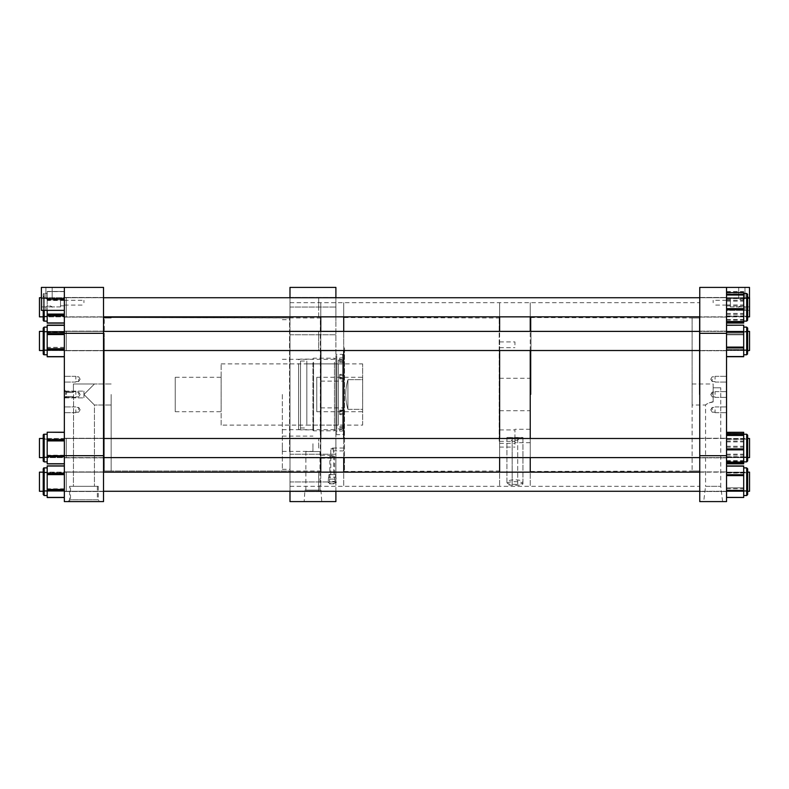 <?xml version="1.0" encoding="UTF-8"?>
<svg xmlns="http://www.w3.org/2000/svg" width="789" height="789" viewBox="0 0 789 789"><rect width="100%" height="100%" fill="white"/><g stroke="black" fill="none" stroke-linecap="round" stroke-linejoin="round"><path stroke-width="0.59" stroke-dasharray="3.94 2.96" d="M319.999 451.555L305.885 451.555L319.999 451.555L319.999 490.107L305.885 490.107L319.999 490.107M305.885 451.555L305.885 490.107M304.939 490.107L320.945 490.107L304.939 490.107L304.14 501.597L321.744 501.597L304.14 501.597M320.945 490.107L321.744 501.597M335.897 481.714L335.897 471.921L335.897 481.714M289.987 481.714L289.987 471.921L289.987 481.714M335.897 448.053L335.897 438.26L335.897 448.053M289.987 448.053L289.987 438.26L289.987 448.053M335.897 307.286L335.897 297.492L335.897 307.286M289.987 307.286L289.987 297.492L289.987 307.286M335.897 340.947L335.897 331.153L335.897 340.947M289.987 340.947L289.987 331.153L289.987 340.947M335.897 320.906L335.897 307.039L335.897 320.906M289.987 320.906L289.987 307.039L289.987 320.906M335.897 468.094L335.897 454.227L335.897 468.094M289.987 468.094L289.987 454.227L289.987 468.094M335.897 394.5L335.897 359.311L335.897 394.5M282.344 394.5L282.344 469.307L282.344 394.5M312.937 443.743L312.937 451.397L312.937 443.743M282.344 443.743L282.344 451.397L282.344 443.743M289.987 394.5L289.987 469.307L289.987 394.5M289.987 501.597L335.897 501.597L335.897 287.403L289.987 287.403L289.987 501.597M335.897 491.271L335.897 297.729M289.987 491.271L289.987 297.729M343.54 429.374L343.54 355.277L343.54 433.723L343.54 429.374L339.714 429.374L339.714 431.021L339.714 429.265L342.594 429.265L342.594 377.773L343.54 378.207M313.558 362.21L313.558 430.843L313.558 362.21M334.457 362.21L334.457 430.843L334.457 362.21M312.937 362.753L312.937 430.232L312.937 362.753M300.51 363.058L300.51 429.887L300.51 363.058M312.937 363.058L312.937 429.887L312.937 363.058M298.597 363.611L298.597 429.275L298.597 363.611M300.52 421.691L300.52 363.897L300.52 421.691M298.597 421.691L298.597 363.897L298.597 421.691M306.842 424.235L306.842 361.027L306.842 424.235M300.52 424.235L300.52 361.027L300.52 424.235M338.294 421.691L338.294 363.897L338.294 421.691M306.842 421.691L306.842 363.897L306.842 421.691M342.594 425.064L342.594 360.1L342.594 425.064M338.294 425.064L338.294 360.1L338.294 425.064M343.54 422.598L343.54 362.871L343.54 422.598M342.594 422.598L342.594 362.871L342.594 422.598M336.785 429.255L336.785 355.375L336.785 429.255M335.897 429.255L335.897 355.375L335.897 429.255M335.897 361.027L335.897 432.185L335.897 361.027M336.785 361.027L336.785 432.185L336.785 361.027M334.457 362.753L334.457 430.232L334.457 362.753M335.897 362.753L335.897 430.232L335.897 362.753M335.897 358.817L335.897 434.67L335.897 358.817M339.714 431.021L342.594 431.021L343.54 430.183M339.714 414.629L339.714 410.162L339.714 414.629L342.594 414.629L342.594 431.021M339.714 411.227L343.54 410.793M339.714 359.735L339.714 362.417L339.714 357.979L339.714 359.735L342.594 359.735L342.594 411.227M342.594 359.735L343.54 360.573M339.714 374.371L339.714 378.838L339.714 374.371L342.594 374.371L342.594 354.33L342.594 357.979L343.54 358.817M342.594 374.371L343.54 374.814M342.594 429.265L343.54 428.427M339.714 357.979L342.594 357.979M339.714 377.773L342.594 377.773M342.594 414.629L343.54 414.186M316.764 411.71L316.764 377.29L316.764 411.71L362.664 411.71L362.664 377.29L362.664 411.71M316.764 377.29L362.664 377.29M221.137 425.103L221.137 363.897L221.137 425.103L362.664 425.103L362.664 409.313L347.919 409.313C345 399.441 345 389.559 347.919 379.687L362.664 379.687L362.664 363.897L362.664 379.687L347.919 379.687L347.919 409.313L362.664 409.313L362.664 425.103M221.137 363.897L362.664 363.897M175.237 377.29L175.237 411.71L175.237 377.29L221.137 377.29L221.137 411.71L221.137 377.29M175.237 411.71L221.137 411.71M347.919 409.313C345 399.441 345 389.559 347.919 379.687L347.919 409.313M362.664 379.687L362.664 409.313L362.664 379.687M328.905 474.662L335.601 474.662L328.905 474.662L328.905 477.187L335.601 477.187L328.905 477.187M335.601 474.662L335.601 477.187M330.808 448.842L333.688 448.842L330.808 448.842L330.808 474.662L333.688 474.662L330.808 474.662M333.688 448.842L333.688 474.662M336.331 482.454C333.609 480.826 330.897 480.826 328.175 482.454C330.887 483.923 333.599 483.923 336.331 482.454L335.956 477.187L328.54 477.187L335.956 477.187M329.861 456.19L334.635 456.19L329.861 456.19L329.861 479.13L334.635 479.13L329.861 479.13M334.635 456.19L334.635 479.13M329.388 483.825L335.108 483.825L329.388 483.825L329.634 479.13L334.871 479.13L329.634 479.13M332.248 449.513L332.248 448.034L332.248 449.513M343.728 449.513L343.728 448.034L343.728 449.513M328.54 477.187L328.175 482.454M320.778 391.847L320.778 486.3L320.778 391.847M320.778 457.61L320.778 438.487L320.778 457.61M343.728 391.847L343.728 486.3L343.728 391.847M343.728 457.61L343.728 438.487L343.728 457.61M343.728 394.885L343.728 381.117L343.728 394.885M320.778 394.885L320.778 381.117L320.778 394.885M332.248 456.792L332.248 455.312L332.248 456.792M320.778 456.792L320.778 455.312L320.778 456.792M320.778 350.513L320.778 331.39L320.778 350.513M320.778 316.853L320.778 302.7L320.778 316.853M343.728 350.513L343.728 331.39L343.728 350.513M343.728 316.853L343.728 302.7L343.728 316.853M334.871 479.13L335.108 483.825M517.712 440.242L514.941 440.242L514.941 437.658L506.933 437.441L522.939 437.441L520.109 437.619L517.712 440.242L517.712 484.347C521.046 484.081 522.791 483.45 522.939 482.454C523.61 478.972 506.272 478.972 506.933 482.454C507.071 483.45 508.816 484.081 512.16 484.347L517.712 484.347M522.939 437.441L522.939 482.454M506.933 437.441L506.933 482.454M514.941 438.595L514.941 429.926L514.941 443.329L514.941 438.595L522.939 438.812L506.933 438.812L506.933 483.825C506.262 480.945 523.6 480.945 522.939 483.825C522.801 484.614 521.056 485.097 517.712 485.284L512.16 485.284C508.826 485.097 507.08 484.614 506.933 483.825M522.939 438.812L522.939 483.825M512.16 485.284L512.16 441.179L509.763 438.635L506.933 438.812M514.941 440.242L514.941 437.658M530.238 436.169L530.238 429.275L530.238 436.169M514.941 344.882L514.941 341.923L514.941 344.882M499.634 344.882L499.634 341.923L499.634 344.882M514.941 444.286L514.941 441.337L514.941 444.286M499.634 444.286L499.634 441.337L499.634 444.286M530.238 394.964L530.238 378.286L530.238 394.964M499.634 394.964L499.634 378.286L499.634 394.964M499.634 391.847L499.634 486.3L499.634 391.847M499.634 457.61L499.634 438.487L499.634 457.61M530.238 391.847L530.238 486.3L530.238 391.847M530.238 457.61L530.238 438.487L530.238 457.61M499.634 436.82L499.634 429.926L499.634 436.82M512.16 441.179L514.941 441.179M514.941 438.635L509.763 438.635M499.634 350.513L499.634 331.39L499.634 350.513M499.634 316.853L499.634 302.7L499.634 316.853M530.238 350.513L530.238 331.39L530.238 350.513M530.238 316.853L530.238 302.7L530.238 316.853M520.109 437.619L514.941 437.619M517.712 438.595L517.712 485.284M512.16 437.658L512.16 484.347M712.191 379.193L712.191 381.59L712.191 379.193M715.061 379.193L715.061 376.323L715.061 379.193M726.541 379.193L726.541 376.323L726.541 379.193M712.191 394.5L712.191 392.103L712.191 394.5M715.061 394.5L715.061 391.63L715.061 394.5M726.541 394.5L726.541 391.63L726.541 394.5M712.191 409.797L712.191 407.41L712.191 409.797M715.061 409.797L715.061 412.667L715.061 409.797M726.541 409.797L726.541 412.667L726.541 409.797M720.742 387.784L713.148 387.784L720.742 387.784L720.742 486.3L705.563 486.3L703.68 501.597L722.616 501.597L703.68 501.597M713.148 401.897L713.148 383.977L713.148 401.897C708.552 403.1 706.017 404.146 705.563 405.013L705.563 486.3L720.742 486.3L722.616 501.597M692.111 405.023L692.111 317.997L692.111 471.003L692.111 383.977L692.111 405.023L705.563 405.013C706.007 404.037 708.542 402.923 713.148 401.66M713.148 302.7L713.148 300.313L713.148 302.7M726.541 302.7L726.541 299.564L726.541 302.7M726.541 448.053L726.541 438.26L726.541 448.053M699.764 448.053L699.764 438.26L699.764 448.053M726.541 307.286L726.541 297.492L726.541 307.286M699.764 307.286L699.764 297.492L699.764 307.286M726.541 340.947L726.541 331.153L726.541 340.947M699.764 340.947L699.764 331.153L699.764 340.947M726.541 481.714L726.541 471.921L726.541 481.714M699.764 481.714L699.764 471.921L699.764 481.714M699.764 394.5L699.764 486.3L699.764 394.5M726.541 287.403L726.541 310.353L749.491 310.353L726.541 310.353L726.541 287.403L699.764 287.403L699.764 501.597L726.541 501.597L726.541 287.403L749.491 287.403L749.491 310.353L749.491 297.729M699.764 333.303L726.541 333.303M699.764 455.697L726.541 455.697M699.764 472.147L747.666 472.147L747.666 493.046L747.666 476.98M747.666 494.585L747.666 468.834M743.692 482.996L743.692 467.877L743.692 482.996M743.692 487.484L743.692 469.159L743.692 487.484M746.601 477.996L746.601 490.62L746.601 477.996M726.541 477.996L726.541 490.62L726.541 477.996M726.541 475.106L726.541 497.474L726.541 475.106M746.601 486.044L746.601 471.329L746.601 486.044M743.692 466.043L726.541 466.043L743.692 466.043L743.692 497.386L726.541 497.474L726.541 465.954L726.541 497.386M747.666 475.175L747.666 493.046L747.666 475.175M746.601 486.852L746.601 472.798L746.601 486.852M726.541 486.852L726.541 472.798L726.541 486.852M746.601 475.728L746.601 492.089L746.601 475.728M747.666 441.515L747.666 459.385L747.666 441.515M747.666 459.701L747.666 435.173L747.666 457.61L747.666 438.487L699.764 438.487M743.692 432.382L743.692 463.725L726.541 463.814L726.541 432.293L726.541 463.725M746.601 453.192L746.601 439.138L746.601 453.192M726.541 453.192L726.541 439.138L726.541 453.192M746.601 442.067L746.601 458.429L746.601 442.067M743.692 435.498L743.692 462.462L743.692 435.498M747.666 334.408L747.666 352.288L747.666 347.485L747.666 352.288L746.71 351.332L746.71 330.571L746.601 351.332L746.601 330.571L746.601 351.332L746.601 330.571L746.601 351.332L747.666 352.288M747.666 331.39L747.666 353.827L747.666 331.39L747.666 347.485L747.666 331.39L699.764 331.39M747.666 328.135L747.666 333.53M726.541 325.275L743.692 325.275L743.692 356.707L743.692 325.186L743.692 356.618L726.541 356.707L726.541 325.186L726.541 356.707L726.541 325.186L726.541 356.618L743.692 356.618M746.601 346.085L746.601 332.041L746.601 346.085M726.541 346.085L726.541 332.041L726.541 346.085M747.666 300.747L747.666 318.628L747.666 300.747M747.666 319.121L747.666 294.415L747.666 316.853L747.666 297.729L747.666 316.853L699.764 316.853M743.692 292.68L743.692 322.957L726.541 323.046L726.541 291.526L726.541 322.957M746.601 312.424L746.601 298.38L746.601 312.424M726.541 312.424L726.541 298.38L726.541 312.424M746.601 301.299L746.601 317.671L746.601 301.299M747.666 318.628L746.601 317.671L746.71 296.911L746.71 317.671L746.71 296.911L746.71 317.671L747.666 318.628L747.666 317.711M746.601 315.482L746.601 298.38L746.601 315.482M726.541 315.482L726.541 298.38L726.541 315.482M726.541 321.833L726.541 292.67L726.541 321.833M747.666 295.954L746.601 296.911L747.666 295.954L747.666 296.871M747.666 436.712L746.601 437.668L746.71 458.429L746.71 437.668L746.71 458.429L746.71 437.668L747.666 436.712L747.666 458.31M743.692 434.266L743.692 461.881L743.692 434.266M746.601 439.986L746.601 456.959L746.601 439.986M726.541 439.986L726.541 456.959L726.541 439.986M726.541 433.723L726.541 462.462L726.541 433.723M64.343 394.5L64.343 389.45L64.343 394.5M65.625 394.5L65.625 392.508L65.625 394.5M69.58 486.3L98.27 486.3L69.58 486.3L69.58 499.762L98.27 499.762L99.651 501.597L68.209 501.597L99.651 501.597M98.27 486.3L98.27 499.762L69.58 499.762L68.209 501.597M73.594 394.5L73.407 486.3L94.443 486.3L73.407 486.3L94.443 486.3L73.407 486.3L73.594 394.5M83.93 394.5L83.93 391.137L83.93 394.5L83.93 391.137L83.93 394.5L94.443 383.977L83.93 394.5L94.443 405.023L94.443 486.3L94.443 405.023L83.93 394.5L83.93 397.863L83.93 391.137L83.93 394.5L83.93 391.137L83.93 394.5L94.443 383.977L73.407 383.977L73.407 392.508L73.407 383.977L94.443 383.977L83.93 394.5L94.443 405.023L83.93 394.5L83.93 397.863L83.93 394.5M64.343 481.714L64.343 471.921L64.343 481.714M103.517 481.714L103.517 471.921L103.517 481.714M64.343 340.947L64.343 331.153L64.343 340.947M103.517 340.947L103.517 331.153L103.517 340.947M64.343 307.286L64.343 297.492L64.343 307.286M103.517 307.286L103.517 297.492L103.517 307.286M64.343 448.053L64.343 438.26L64.343 448.053M103.517 448.053L103.517 438.26L103.517 448.053M111.16 394.5L111.16 471.003L111.16 394.5M103.517 394.5L103.517 471.003L103.517 394.5M64.343 310.353L64.343 287.403L41.393 287.403L41.393 310.353L64.343 310.353L64.343 287.403L103.517 287.403L103.517 333.303L103.517 287.403L64.343 287.403L103.517 287.403L103.517 501.597L64.343 501.597L64.343 455.697L103.517 455.697L64.343 455.697L64.343 333.303L64.343 501.597L64.343 455.697L103.517 455.697L103.517 501.597L64.343 501.597L103.517 501.597L103.517 333.303L64.343 333.303L64.343 455.697M64.343 287.403L64.343 333.303L64.343 287.403L64.343 333.303L103.517 333.303L64.343 333.303M44.174 492.089A0.957 0.957 0 0 0 43.217 493.046L43.217 470.372L43.217 493.046L44.283 492.089L44.174 471.329A0.957 0.957 0 0 1 43.217 470.372L44.283 471.329L44.174 492.089M43.217 468.834L43.217 494.585L43.217 468.834A0.957 0.957 0 0 1 43.563 468.094M43.563 495.324A0.957 0.957 0 0 0 44.174 495.541L47.192 495.541L47.192 465.895L47.192 497.405L47.192 466.013L64.343 465.885L64.343 497.534L64.343 466.013L47.192 466.013L64.343 466.013M47.192 497.534L47.192 495.541M64.343 490.62L44.283 490.62L44.283 472.798L44.283 490.62L44.283 472.798L44.283 490.62L64.343 490.62L64.343 472.798L44.283 472.798L64.343 472.798L64.343 490.62M43.217 459.385L44.174 458.429A0.957 0.957 0 0 0 43.217 459.385L43.217 436.712A0.957 0.957 0 0 0 44.174 437.668L44.174 458.429L44.174 437.668L44.174 458.429L44.174 437.668L43.217 436.712M43.217 460.924L43.217 435.173A0.957 0.957 0 0 1 43.217 435.055M43.563 461.664A0.957 0.957 0 0 0 44.174 461.881L47.192 461.881L47.192 432.234L47.192 463.745L47.192 432.352L64.343 432.224L64.343 463.873L64.343 432.352L47.192 432.352L64.343 432.352M44.174 434.216L44.174 461.881L44.174 434.216L47.192 434.216L47.192 461.881M64.343 456.959L44.283 456.959L44.283 439.138L44.283 456.959L44.283 439.138L44.283 456.959L64.343 456.959L64.343 439.138L44.283 439.138L64.343 439.138L64.343 456.959M47.192 463.873L47.192 434.216M43.217 352.288L44.174 351.332A0.957 0.957 0 0 0 43.217 352.288L43.217 329.615A0.957 0.957 0 0 0 44.174 330.571L44.174 351.332L44.174 330.571L44.174 351.332L44.174 330.601L43.217 329.615M43.217 328.076L43.217 353.827L43.217 328.076A0.957 0.957 0 0 1 44.174 327.119L47.192 327.119L47.192 356.648L47.192 325.167L47.192 354.784L47.192 325.265L64.343 325.127L64.343 356.776L64.343 325.265L47.192 325.255L64.343 325.265M44.174 327.119L44.174 354.784L44.174 327.119L44.174 354.784L47.192 354.784M64.343 349.862L44.283 349.862L44.283 332.041L44.283 349.862L44.283 332.041L44.283 349.862L64.343 349.862L64.343 332.041L44.283 332.041L64.343 332.041L64.343 349.862M47.192 356.776L47.192 327.159M43.217 318.628L44.283 317.671L44.283 296.911L44.283 317.671L44.283 296.911L43.217 295.954A0.957 0.957 0 0 0 44.174 296.911L44.174 317.671A0.957 0.957 0 0 0 43.217 318.628L43.217 294.415A0.957 0.957 0 0 1 44.174 293.459L47.192 293.459L47.192 322.987L47.192 291.466L47.192 310.353M43.217 320.166L43.217 294.415L43.217 320.166M44.174 310.353L44.174 293.459L44.174 321.123L47.192 321.123M64.343 316.202L44.283 316.202L44.283 298.38L44.283 316.202L44.283 298.38L44.283 316.192L64.343 316.202L64.343 298.38L44.283 298.38L64.343 298.38L64.343 316.192M47.192 323.115L47.192 293.469L44.174 293.459L43.217 294.415L43.217 316.853L318.677 316.853L318.677 297.729L318.677 316.853L39.45 316.853L39.45 297.729L39.45 307.286L39.45 297.729L318.677 297.729L318.677 307.286L318.677 297.729L41.393 297.729M43.217 331.39L43.217 350.513L318.677 350.513L318.677 331.39L318.677 350.513L39.45 350.513L39.45 331.39L39.45 340.947L39.45 331.39L318.677 331.39L318.677 340.947L318.677 331.39L43.217 331.39M43.217 491.271L43.217 472.147L43.217 491.271L318.677 491.271L318.677 472.147L318.677 491.271L318.677 481.714L318.677 491.271L39.45 491.271L39.45 472.147L39.45 491.271L39.45 472.147L318.677 472.147L318.677 481.714L318.677 472.147L43.217 472.147M78.683 379.193L78.683 381.59L78.683 379.193M75.823 379.193L75.823 376.323L75.823 379.193M64.343 379.193L64.343 376.323L64.343 379.193M78.683 394.5L78.683 392.103L78.683 394.5M75.823 394.5L75.823 391.63L75.823 394.5M78.683 409.797L78.683 407.41L78.683 409.797M75.823 409.797L75.823 412.667L75.823 409.797M64.343 409.797L64.343 412.667L64.343 409.797M70.497 486.3L97.353 486.3L70.497 486.3L70.497 499.762L97.353 499.762L98.635 501.597L69.215 501.597L98.635 501.597M97.353 486.3L97.353 499.762L70.497 499.762L69.215 501.597M66.483 394.5L66.483 392.508L66.483 394.5M83.93 302.7L83.93 300.313L83.93 302.7M64.343 302.7L64.343 299.564L64.343 302.7M73.407 383.977L94.443 383.977L73.407 383.977M103.517 333.303L103.517 455.697M744.974 287.403L744.974 298.489L744.974 287.403L738.701 287.403L744.974 287.403L738.701 287.403L744.974 287.403L738.701 287.403L744.974 287.403L744.974 298.489C742.883 299.948 740.792 299.948 738.701 298.489C740.792 299.948 742.883 299.948 744.974 298.489C742.883 299.948 740.792 299.948 738.701 298.489C740.792 299.948 742.883 299.948 744.974 298.489C742.883 299.948 740.792 299.948 738.701 298.489C740.792 299.948 742.883 299.948 744.974 298.489L749.491 298.489L749.491 302.7L749.491 298.489L749.491 302.7L749.491 298.489L749.491 302.7L749.491 298.489L744.974 298.489L749.491 298.489M738.701 287.403L738.701 298.489L738.701 287.403L738.701 298.489L730.367 298.489L730.367 302.7L730.367 298.489L730.367 302.7L730.367 298.489L730.367 302.7L730.367 298.489L738.701 298.489L730.367 298.489M730.367 306.901L738.701 306.901L730.367 306.901L730.367 302.7L730.367 306.901L730.367 302.7L730.367 306.901L730.367 302.7L730.367 306.901L738.701 306.901C740.792 305.442 742.883 305.442 744.974 306.901C742.883 305.442 740.792 305.442 738.701 306.901C740.792 305.442 742.883 305.442 744.974 306.901C742.883 305.442 740.792 305.442 738.701 306.901C740.792 305.442 742.883 305.442 744.974 306.901L744.974 310.353L738.701 310.353L744.974 310.353L738.701 310.353L744.974 310.353L738.701 310.353L744.974 310.353L744.974 306.901L738.701 306.901L738.701 310.353M749.491 306.901L744.974 306.901L749.491 306.901L749.491 302.7L749.491 306.901L749.491 302.7L749.491 306.901L749.491 302.7L749.491 306.901L744.974 306.901L744.974 310.353M730.367 302.7L730.367 305.836L730.367 302.7M45.91 287.403L45.91 298.489L45.91 287.403L52.182 287.403L45.91 287.403L52.182 287.403L45.91 287.403L52.182 287.403L45.91 287.403L45.91 298.489C48.001 299.948 50.092 299.948 52.182 298.489C50.092 299.948 48.001 299.948 45.91 298.489C48.001 299.948 50.092 299.948 52.182 298.489C50.092 299.948 48.001 299.948 45.91 298.489C48.001 299.948 50.092 299.948 52.182 298.489C50.092 299.948 48.001 299.948 45.91 298.489L41.393 298.489L41.393 302.7L41.393 298.489L41.393 302.7L41.393 298.489L41.393 302.7L41.393 298.489L45.91 298.489L41.393 298.489M52.182 287.403L52.182 298.489L52.182 287.403L52.182 298.489L60.516 298.489L60.516 302.7L60.516 298.489L60.516 302.7L60.516 298.489L60.516 302.7L60.516 298.489L52.182 298.489L60.516 298.489M60.516 306.901L52.182 306.901L60.516 306.901L60.516 302.7L60.516 306.901L60.516 302.7L60.516 306.901L60.516 302.7L60.516 306.901L52.182 306.901C50.092 305.442 48.001 305.442 45.91 306.901C48.001 305.442 50.092 305.442 52.182 306.901C50.092 305.442 48.001 305.442 45.91 306.901C48.001 305.442 50.092 305.442 52.182 306.901C50.092 305.442 48.001 305.442 45.91 306.901L45.91 310.353L52.182 310.353L45.91 310.353L52.182 310.353L45.91 310.353L52.182 310.353L45.91 310.353L45.91 306.901L52.182 306.901L52.182 310.353M41.393 306.901L45.91 306.901L41.393 306.901L41.393 302.7L41.393 306.901L41.393 302.7L41.393 306.901L41.393 302.7L41.393 306.901L45.91 306.901L45.91 310.353M60.516 302.7L60.516 305.836L60.516 302.7M103.517 451.219L103.517 317.553L103.517 451.219M104.276 338.106L104.276 471.003L104.276 338.106M289.987 337.544L289.987 471.763L289.987 337.544M289.553 450.894L289.553 317.997L289.553 450.894M289.987 326.833L289.987 486.3L289.987 326.833M103.517 326.833L103.517 486.3L103.517 326.833M318.677 448.053L318.677 438.487L318.677 448.053M43.217 457.61L318.677 457.61L39.45 457.61L39.45 438.487L39.45 448.053L39.45 438.487L318.677 438.487L43.217 438.487M343.728 441.455L343.728 317.553L343.728 441.455M344.487 347.811L344.487 471.003L344.487 347.811M499.634 347.347L499.634 471.763L499.634 347.347M499.19 441.189L499.19 317.997L499.19 441.189M103.517 320.245L103.517 471.447L103.517 320.245M104.276 468.321L104.276 317.997L104.276 468.321M320.778 469.06L320.778 317.237L320.778 469.06M320.334 320.679L320.334 471.003L320.334 320.679M103.517 483.095L103.517 302.7L103.517 483.095M530.997 394.5L530.997 317.997L530.997 394.5M699.32 394.5L699.32 317.997L699.32 394.5M530.238 394.5L530.238 471.447L530.238 394.5M749.55 481.714L749.55 472.147L749.55 481.714M66.256 481.714L66.256 472.147L66.256 481.714M103.517 491.271L749.55 491.271L749.55 472.147L66.256 472.147L66.256 491.271L66.256 472.147L103.517 472.147M749.55 448.053L749.55 438.487L749.55 448.053M66.256 448.053L66.256 438.487L66.256 448.053M103.517 457.61L749.55 457.61L749.55 438.487L66.256 438.487L66.256 457.61L66.256 438.487L103.517 438.487M103.517 350.513L749.55 350.513L749.55 331.39L749.55 340.947L749.55 331.39L66.256 331.39L66.256 350.513L66.256 331.39L66.256 350.513L66.256 331.39L103.517 331.39M103.517 316.853L749.55 316.853L749.55 297.729L749.55 307.286L749.55 297.729L66.256 297.729L66.256 316.853L66.256 297.729L66.256 316.853L66.256 297.729L103.517 297.729M339.714 413.771L343.54 413.771M339.714 410.379L343.54 410.379M339.714 427.618L343.54 427.618M339.714 375.229L343.54 375.229M339.714 378.621L343.54 378.621M339.714 361.382L343.54 361.382M339.714 359.626L343.54 359.626M746.71 477.375L746.71 492.089L746.71 477.375M746.71 487.484L746.71 467.877L746.71 487.484M726.541 472.246L743.692 472.246L726.541 472.276M726.541 473.025L743.692 473.025M726.541 487.829L743.692 487.829L726.541 487.858M726.541 488.697L743.692 488.697M726.541 497.297L743.692 497.297L726.541 497.297M746.71 487.701L746.71 471.329L746.71 487.701M743.692 467.877L746.71 467.877L746.71 495.541L743.692 495.541M726.541 491.152L743.692 491.152M726.541 488.726L743.692 488.726M726.541 473.055L743.692 473.055M726.541 466.121L743.692 466.121M726.541 474.692L743.692 474.692M726.541 475.57L743.692 475.57M726.541 490.373L743.692 490.373M746.71 440.075L746.71 461.881L746.71 440.075M726.541 457.492L743.692 457.492M726.541 455.066L743.692 455.066M726.541 454.198L743.692 454.198M726.541 439.394L743.692 439.394M726.541 438.615L743.692 438.615M726.541 432.461L743.692 432.461M726.541 441.041L743.692 441.041M726.541 441.909L743.692 441.909M726.541 456.713L743.692 456.713M746.71 332.978L746.71 354.784L746.71 332.978M726.541 350.385L743.692 350.385L726.541 350.385M726.541 356.539L743.692 356.539M726.541 347.959L743.692 347.959M726.541 347.091L743.692 347.091M726.541 332.287L743.692 332.287M726.541 331.508L743.692 331.508M726.541 325.364L743.692 325.364L726.541 325.364M726.541 333.934L743.692 333.934L726.541 333.934M726.541 334.802L743.692 334.802L726.541 334.802M726.541 349.606L743.692 349.606L726.541 349.606M746.71 299.317L746.71 321.123L746.71 299.317M726.541 316.724L743.692 316.724M726.541 314.308L743.692 314.308M726.541 313.43L743.692 313.43M726.541 298.627L743.692 298.627M726.541 297.847L743.692 297.847M726.541 291.614L743.692 291.614M726.541 291.703L743.692 291.703M726.541 300.274L743.692 300.274M726.541 301.142L743.692 301.142M726.541 315.945L743.692 315.945M747.666 294.415L746.71 293.459L746.71 321.123L743.692 321.123M726.541 293.054L743.692 293.054M726.541 304.958L743.692 304.958M726.541 305.915L743.692 305.915M726.541 319.575L743.692 319.575M726.541 320.147L743.692 320.147M743.692 434.216L746.71 434.216L746.71 461.881L743.692 461.881M726.541 434.049L743.692 434.049M726.541 447.205L743.692 447.205M726.541 446.249L743.692 446.249M726.541 460.658L743.692 460.658M726.541 461.2L743.692 461.2M743.692 327.119L746.71 327.119L746.71 354.784L743.692 354.784M44.174 467.877L44.174 495.541M64.343 497.405L47.192 497.405L64.343 497.405M64.343 489.141L47.192 489.141L64.343 489.141M64.343 489.969L47.192 489.969L64.343 489.969M64.343 474.278L47.192 474.278L64.343 474.278M64.343 473.449L47.192 473.449L64.343 473.449M64.343 463.745L47.192 463.735M64.343 455.48L47.192 455.48L64.343 455.48M64.343 456.308L47.192 456.308L64.343 456.308M64.343 440.617L47.192 440.617L64.343 440.617M64.343 439.789L47.192 439.789L64.343 439.789M64.343 356.648L47.192 356.648L64.343 356.648M64.343 348.383L47.192 348.383L64.343 348.383M64.343 349.211L47.192 349.211L64.343 349.211M64.343 333.52L47.192 333.52L64.343 333.52M64.343 332.692L47.192 332.692L64.343 332.692M64.343 322.987L47.192 322.987M64.343 314.722L47.192 314.722L64.343 314.722M64.343 315.551L47.192 315.551L64.343 315.551M64.343 299.859L47.192 299.859L64.343 299.859M64.343 299.031L47.192 299.031L64.343 299.031M64.343 291.595L47.192 291.585M64.343 315.334L47.192 315.334M64.343 316.142L47.192 316.142M64.343 300.481L47.192 300.481M64.343 299.633L47.192 299.633M64.343 291.634L47.192 291.634M64.343 298.439L47.192 298.439M64.343 299.238L47.192 299.238M64.343 356.569L47.192 356.569M64.343 347.347L47.192 347.347M64.343 348.205L47.192 348.205M64.343 332.524L47.192 332.524M64.343 331.725L47.192 331.725M64.343 497.386L47.192 497.386M64.343 488.805L47.192 488.805M64.343 489.644L47.192 489.644M64.343 473.942L47.192 473.942M64.343 473.134L47.192 473.134M64.343 455.204L47.192 455.204M64.343 456.042L47.192 456.042M64.343 440.341L47.192 440.341M64.343 439.522L47.192 439.522M44.174 461.881L44.174 434.226M289.987 471.921L335.897 471.921L289.987 471.921M289.987 438.26L335.897 438.26L289.987 438.26M289.987 297.492L335.897 297.492L289.987 297.492M289.987 331.153L335.897 331.153L289.987 331.153M289.987 307.039L335.897 307.039L289.987 307.039M289.987 454.227L335.897 454.227L289.987 454.227M282.344 359.311L335.897 359.311M282.344 436.1L312.937 436.1M282.344 469.307L289.987 469.307M282.344 319.693L289.987 319.693M282.344 451.397L312.937 451.397M282.344 429.689L335.897 429.689M289.987 481.961L335.897 481.961L289.987 481.961M289.987 334.773L335.897 334.773L289.987 334.773M289.987 350.74L335.897 350.74L289.987 350.74M289.987 317.079L335.897 317.079L289.987 317.079M289.987 457.847L335.897 457.847L289.987 457.847M289.987 491.508L335.897 491.508L289.987 491.508M312.937 430.232L313.558 430.843L334.457 430.843M298.597 429.275L300.51 429.887L312.937 429.887M298.597 363.897L300.52 363.897M300.52 361.027L306.842 361.027M306.842 363.897L338.294 363.897M338.294 360.1L342.594 360.1M342.594 362.871L343.54 362.871M335.897 355.375L336.785 355.375M335.897 432.185L336.785 432.185M334.457 430.232L335.897 430.232M335.897 434.67L342.594 434.67L343.54 433.723M343.54 355.277L342.594 354.33L335.897 354.33M334.457 358.768L335.897 358.768M335.897 356.815L336.785 356.815M335.897 433.625L336.785 433.625M342.594 426.129L343.54 426.129M338.294 428.9L342.594 428.9M306.842 425.103L338.294 425.103M300.52 427.973L306.842 427.973M298.597 425.103L300.52 425.103M298.597 359.725L300.51 359.113L312.937 359.113M312.937 358.768L313.558 358.157L334.457 358.157M339.714 410.162L343.54 410.162M339.714 426.583L343.54 426.583M339.714 378.838L343.54 378.838M339.714 362.417L343.54 362.417M343.728 448.034L332.248 448.034M289.987 486.3L699.764 486.3M320.778 381.117L343.728 381.117M320.778 455.312L332.248 455.312M320.778 458.192L332.248 458.192M320.778 407.883L343.728 407.883M289.987 302.7L699.764 302.7M343.728 450.904L332.248 450.904M530.238 429.275L514.941 429.275M499.634 341.923L514.941 341.923M499.634 441.337L514.941 441.337M499.634 378.286L530.238 378.286M499.634 429.926L514.941 429.926M499.634 443.329L514.941 443.329M499.634 410.714L530.238 410.714M499.634 447.077L514.941 447.077M499.634 347.663L514.941 347.663M530.238 442.678L514.941 442.678M710.761 379.193L712.191 376.807L715.061 376.807L712.191 376.807L710.761 379.193L712.191 381.59L715.061 381.59L712.191 381.59L710.761 379.193M715.061 376.323L726.541 376.323L715.061 376.323M710.761 394.5L712.191 392.103L715.061 392.103L712.191 392.103L710.761 394.5L712.191 396.887L715.061 396.887L712.191 396.887L710.761 394.5M715.061 391.63L726.541 391.63L715.061 391.63M710.761 409.797L712.191 407.41L715.061 407.41L712.191 407.41L710.761 409.797L712.191 412.183L715.061 412.183L712.191 412.183L710.761 409.797M715.061 406.927L726.541 406.927L715.061 406.927M726.541 300.313L713.148 300.313M699.764 438.26L726.541 438.26L699.764 438.26M699.764 297.492L726.541 297.492L699.764 297.492M699.764 331.153L726.541 331.153L699.764 331.153M699.764 471.921L726.541 471.921L699.764 471.921M692.111 383.977L713.148 383.977M692.111 471.003L699.764 471.003M692.111 317.997L699.764 317.997M699.764 491.508L726.541 491.508L699.764 491.508M699.764 350.74L726.541 350.74L699.764 350.74M699.764 317.079L726.541 317.079L699.764 317.079M699.764 457.847L726.541 457.847L699.764 457.847M726.541 305.087L713.148 305.087M715.061 412.667L726.541 412.667L715.061 412.667M715.061 397.36L726.541 397.36L715.061 397.36M715.061 382.063L726.541 382.063L715.061 382.063M746.71 492.089L747.666 493.046L746.71 492.089M726.541 472.798L746.601 472.798L726.541 472.798M746.71 471.329L747.666 470.372L746.71 471.329M726.541 490.62L746.601 490.62L726.541 490.62M726.541 456.959L746.601 456.959L726.541 456.959M746.71 458.429L747.666 459.385L746.71 458.429M726.541 439.138L746.601 439.138L726.541 439.138M746.71 330.571L747.666 329.615L746.71 330.571M726.541 349.862L746.601 349.862L726.541 349.862M726.541 356.707L743.692 356.707M726.541 325.186L743.692 325.186M726.541 332.041L746.601 332.041L726.541 332.041M746.71 293.459L743.692 293.459M726.541 316.202L746.601 316.202L726.541 316.202M726.541 291.526L743.692 291.526M726.541 298.38L746.601 298.38L726.541 298.38M64.343 389.45L66.483 392.508L73.407 392.508L65.625 392.508L64.343 390.673M64.343 391.137L83.93 391.137L64.343 391.137M103.517 471.921L64.343 471.921L103.517 471.921M103.517 331.153L64.343 331.153L103.517 331.153M103.517 297.492L64.343 297.492L103.517 297.492M103.517 438.26L64.343 438.26L103.517 438.26M111.16 383.977L94.443 383.977L111.16 383.977M111.16 471.003L103.517 471.003L111.16 471.003M111.16 317.997L103.517 317.997L111.16 317.997M111.16 405.023L94.443 405.023L111.16 405.023M103.517 457.847L64.343 457.847L103.517 457.847M103.517 317.079L64.343 317.079L103.517 317.079M103.517 350.74L64.343 350.74L103.517 350.74M103.517 491.508L64.343 491.508L103.517 491.508M64.343 397.863L83.93 397.863L64.343 397.863M64.343 398.327L65.625 396.492L73.407 396.492L66.483 396.492L64.343 399.55M64.343 291.466L47.192 291.466L64.343 291.476M80.123 379.193L78.683 376.807L75.823 376.807L78.683 376.807L80.123 379.193L78.683 381.59L75.823 381.59L78.683 381.59L80.123 379.193M75.823 376.323L64.343 376.323L75.823 376.323M80.123 394.5L78.683 392.103L75.823 392.103L78.683 392.103L80.123 394.5L78.683 396.887L75.823 396.887L78.683 396.887L80.123 394.5M75.823 391.63L64.343 391.63L75.823 391.63M80.123 409.797L78.683 407.41L75.823 407.41L78.683 407.41L80.123 409.797L78.683 412.183L75.823 412.183L78.683 412.183L80.123 409.797M75.823 406.927L64.343 406.927L75.823 406.927M64.343 300.313L83.93 300.313M64.343 305.087L83.93 305.087M75.823 412.667L64.343 412.667L75.823 412.667M75.823 397.36L64.343 397.36L75.823 397.36M75.823 382.063L64.343 382.063L75.823 382.063M726.541 299.564L730.367 299.564M726.541 305.836L730.367 305.836M64.343 299.564L60.516 299.564M64.343 305.836L60.516 305.836M320.778 471.763L320.334 471.003L104.276 471.003L289.553 471.003L289.987 471.763M289.987 317.237L289.553 317.997L103.517 317.553L320.334 317.997L320.778 317.237M499.634 317.237L499.19 317.997L343.728 317.553M499.634 471.763L499.19 471.003L343.728 471.447M699.764 317.237L699.32 317.997L530.238 317.553M699.764 471.763L699.32 471.003L530.238 471.447M747.666 491.271L699.764 491.271M747.666 457.61L699.764 457.61M747.666 350.513L699.764 350.513M747.666 297.729L699.764 297.729"/><path stroke-width="1.18" d="M289.987 491.271L289.987 501.597L335.897 501.597L335.897 491.271M335.897 297.729L335.897 287.403L289.987 287.403L289.987 297.729M320.778 472.147L320.778 457.61L320.778 472.147M320.778 438.487L320.778 350.513L320.778 438.487M343.728 472.147L343.728 457.61L343.728 472.147M343.728 438.487L343.728 350.513L343.728 438.487M320.778 331.39L320.778 316.853L320.778 331.39M343.728 331.39L343.728 316.853L343.728 331.39M499.634 472.147L499.634 457.61L499.634 472.147M499.634 438.487L499.634 350.513L499.634 438.487M530.238 472.147L530.238 457.61L530.238 472.147M530.238 438.487L530.238 350.513L530.238 438.487M499.634 331.39L499.634 316.853L499.634 331.39M530.238 331.39L530.238 316.853L530.238 331.39M699.764 501.597L726.541 501.597L726.541 455.697L699.764 455.697L699.764 501.597M726.541 333.303L726.541 287.403L699.764 287.403L699.764 333.303L726.541 333.303L726.541 455.697M699.764 333.303L699.764 455.697M747.666 468.834L746.71 467.877L747.666 468.834L747.666 494.585L746.71 495.541L746.71 467.877L743.692 467.877M726.541 497.386L743.692 497.474L743.692 466.043M747.666 476.98L747.666 470.372L747.666 472.147L749.55 472.147L749.55 491.271L747.666 491.271M743.692 465.954L726.541 465.954L743.692 465.954M743.692 497.474L726.541 497.474L743.692 497.474M743.692 463.725L743.692 432.293L726.541 432.382M747.666 457.61L747.666 460.924L747.666 457.61L749.55 457.61L749.55 438.487L747.666 438.487L747.666 435.173L747.666 459.701M747.666 352.288L747.666 350.513L749.55 350.513L749.55 331.39L747.666 331.39L747.666 328.135M747.666 350.513L747.666 334.408M743.692 322.957L743.692 292.67L726.541 292.68L743.692 292.67M747.666 296.871L747.666 297.729L749.55 297.729L749.55 316.853L747.666 316.853L747.666 318.628M747.666 297.729L747.666 319.121M747.666 317.711L747.666 295.954M747.666 458.31L747.666 436.712M743.692 433.644L726.541 433.644L743.692 433.634M743.692 462.462L726.541 462.462L743.692 462.462M747.666 331.39L747.666 333.53M743.692 356.618L743.692 325.186L726.541 325.275M43.563 468.094A0.957 0.957 0 0 1 44.174 467.877L47.192 467.877L44.174 467.877L44.174 495.541L43.217 494.585L43.217 468.834L43.217 494.585M47.192 497.534L64.343 497.534L47.192 497.534L47.192 466.013M43.217 435.055A0.957 0.957 0 0 1 44.174 434.216L44.174 461.881L43.217 460.924A0.957 0.957 0 0 0 43.257 461.2M47.192 463.873L64.343 463.873L47.192 463.873L47.192 432.224L64.343 432.372M43.217 353.827A0.957 0.957 0 0 0 44.174 354.784L43.217 353.827L43.217 328.076L43.217 331.39L39.45 331.39L39.45 350.513L43.217 350.513L43.217 353.827M64.343 356.776L47.192 356.776L47.192 325.265M41.393 297.729L39.45 297.729L39.45 316.853L43.217 316.853L43.217 320.166A0.957 0.957 0 0 0 44.174 321.123L47.192 321.123M47.192 323.096L64.343 323.096L47.192 323.115L47.192 310.353M44.174 310.353L44.174 321.103L43.217 320.166L43.217 310.353L43.217 318.618M43.217 329.615L43.217 352.288M43.217 436.712L43.217 459.385M43.217 460.924L43.217 435.173L44.174 434.216L47.192 434.216M64.343 287.403L103.517 287.403L103.517 501.597L64.343 501.597L64.343 287.403L41.393 287.403L41.393 310.353L64.343 310.353M103.517 333.303L64.343 333.303M103.517 455.697L64.343 455.697M726.541 287.403L749.491 287.403L749.491 297.729M43.217 472.147L39.45 472.147L39.45 491.271L43.217 491.271M43.217 438.487L39.45 438.487L39.45 457.61L43.217 457.61M726.541 474.722L743.692 474.722M726.541 466.131L743.692 466.131M726.541 491.182L743.692 491.182M726.541 490.393L743.692 490.393M726.541 475.599L743.692 475.599M726.541 463.636L743.692 463.636M726.541 322.879L743.692 322.879M743.692 321.123L746.71 321.123L747.666 320.166L746.71 321.123L746.71 293.459L743.692 293.459M726.541 321.527L743.692 321.527M726.541 308.667L743.692 308.667M726.541 309.613L743.692 309.613M726.541 295.007L743.692 295.007M726.541 294.435L743.692 294.435M726.541 321.902L743.692 321.902L726.541 321.912M743.692 461.881L746.71 461.881L747.666 460.924L746.71 461.881L746.71 434.216L747.666 435.173L746.71 434.216L743.692 434.216M726.541 462.058L743.692 462.058M726.541 449.858L743.692 449.858M726.541 448.902L743.692 448.902M726.541 435.439L743.692 435.439M726.541 434.897L743.692 434.897M743.692 354.784L746.71 354.784L747.666 353.827L746.71 354.784L746.71 327.119L747.666 328.076L746.71 327.119L743.692 327.119M726.541 356.539L743.692 356.539M726.541 347.959L743.692 347.959M726.541 347.091L743.692 347.091M726.541 332.287L743.692 332.287M726.541 331.508L743.692 331.508M64.343 314.091L47.192 314.091M64.343 314.939L47.192 314.939M64.343 322.948L47.192 322.948M47.192 327.119L44.174 327.119L44.174 354.784L47.192 354.784M64.343 325.334L47.192 325.334M64.343 333.688L47.192 333.688M64.343 334.556L47.192 334.556M64.343 349.379L47.192 349.379M64.343 350.168L47.192 350.168M64.343 356.638L47.192 356.638M64.343 466.033L47.192 466.033M64.343 473.775L47.192 473.775M64.343 474.613L47.192 474.613M64.343 489.476L47.192 489.476M64.343 490.294L47.192 490.294M64.343 497.415L47.192 497.415M44.174 467.887L43.217 468.834M44.174 461.881L47.192 461.881M64.343 440.065L47.192 440.065M64.343 440.903L47.192 440.903M64.343 455.766L47.192 455.766M64.343 456.584L47.192 456.584M64.343 463.754L47.192 463.754M747.666 494.585L746.71 495.541L743.692 495.541M726.541 463.814L743.692 463.814M726.541 432.293L743.692 432.293M726.541 323.046L743.692 323.046M746.71 293.459L747.666 294.415M726.541 356.707L743.692 356.707M726.541 325.186L743.692 325.186M64.343 465.885L47.192 465.885L64.343 465.895M64.343 432.224L47.192 432.224L64.343 432.234M64.343 325.127L47.192 325.127M64.343 325.167L47.192 325.167M64.343 356.736L47.192 356.736M44.174 327.119L43.217 328.076M44.174 495.541L47.192 495.541M699.764 491.271L103.517 491.271M699.764 472.147L103.517 472.147M699.764 438.487L103.517 438.487M699.764 457.61L103.517 457.61M699.764 350.513L103.517 350.513M699.764 331.39L103.517 331.39M699.764 316.853L103.517 316.853M699.764 297.729L103.517 297.729"/></g></svg>
